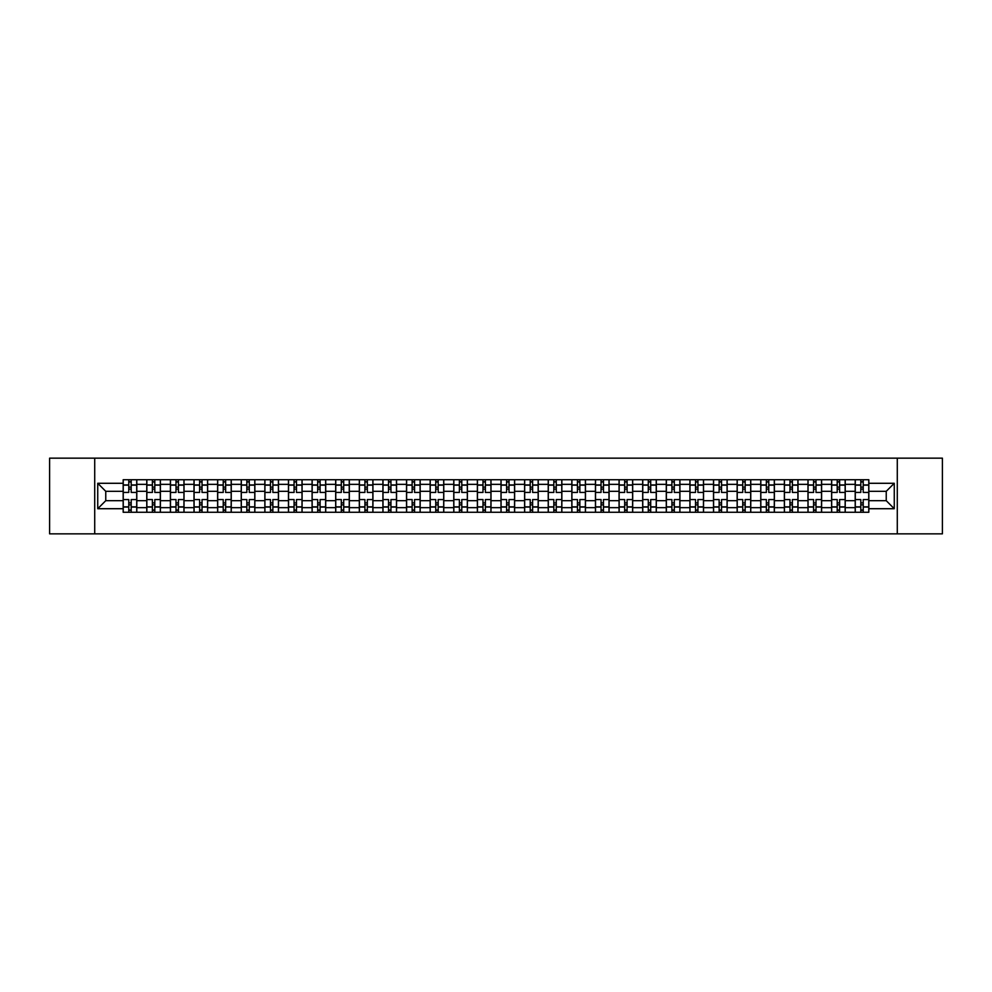 <?xml version="1.0" encoding="UTF-8"?>
<svg xmlns="http://www.w3.org/2000/svg" width="992" height="992" viewBox="0 0 992 992"><rect width="100%" height="100%" fill="white"/><g stroke="black" fill="none" stroke-linecap="round" stroke-linejoin="round"><path stroke-width="1.49" d="M897.289 533.845L942.4 533.845L942.4 458.155L49.6 458.155L49.6 533.845L897.289 533.845L897.289 458.155M146.779 512.269L146.779 484.344L136.797 484.344L136.797 512.269M136.797 484.344L136.797 479.731M146.779 484.344L146.779 479.731M160.406 479.731L160.406 512.269M170.401 512.269L170.401 479.731M184.016 479.731L184.016 512.269M194.01 512.269L194.01 479.731M207.638 479.731L207.638 512.269M217.62 512.269L217.62 479.731M231.248 479.731L231.248 512.269M241.242 512.269L241.242 479.731M254.857 479.731L254.857 512.269M264.852 512.269L264.852 479.731M278.479 479.731L278.479 512.269M288.461 512.269L288.461 479.731M302.089 479.731L302.089 512.269M312.083 512.269L312.083 479.731M325.711 479.731L325.711 512.269M335.693 512.269L335.693 479.731M349.32 479.731L349.32 512.269M359.315 512.269L359.315 479.731M372.93 479.731L372.93 512.269M382.924 512.269L382.924 479.731M396.552 479.731L396.552 512.269M406.534 512.269L406.534 479.731M420.162 479.731L420.162 512.269M430.156 512.269L430.156 479.731M443.771 479.731L443.771 512.269M453.766 512.269L453.766 479.731M467.393 479.731L467.393 512.269M477.375 512.269L477.375 479.731M491.003 479.731L491.003 512.269M500.997 512.269L500.997 479.731M514.625 479.731L514.625 512.269M524.607 512.269L524.607 479.731M538.234 479.731L538.234 512.269M548.229 512.269L548.229 479.731M561.844 479.731L561.844 512.269M571.838 512.269L571.838 479.731M585.466 479.731L585.466 512.269M595.448 512.269L595.448 479.731M609.076 479.731L609.076 512.269M619.07 512.269L619.07 479.731M632.685 479.731L632.685 512.269M642.68 512.269L642.68 479.731M656.307 479.731L656.307 512.269M666.289 512.269L666.289 479.731M679.917 479.731L679.917 512.269M689.911 512.269L689.911 479.731M703.539 479.731L703.539 512.269M713.521 512.269L713.521 479.731M727.148 479.731L727.148 512.269M737.143 512.269L737.143 479.731M750.758 479.731L750.758 512.269M760.752 512.269L760.752 479.731M774.38 479.731L774.38 512.269M784.362 512.269L784.362 479.731M797.99 479.731L797.99 512.269M807.984 512.269L807.984 479.731M821.599 479.731L821.599 512.269M831.594 512.269L831.594 479.731M845.221 479.731L845.221 512.269M855.203 512.269L855.203 479.731M855.203 500.687L845.221 500.687M831.594 500.687L821.599 500.687M807.984 500.687L797.99 500.687M784.362 500.687L774.38 500.687M760.752 500.687L750.758 500.687M737.143 500.687L727.148 500.687M713.521 500.687L703.539 500.687M689.911 500.687L679.917 500.687M666.289 500.687L656.307 500.687M642.68 500.687L632.685 500.687M619.07 500.687L609.076 500.687M595.448 500.687L585.466 500.687M571.838 500.687L561.844 500.687M548.229 500.687L538.234 500.687M524.607 500.687L514.625 500.687M500.997 500.687L491.003 500.687M477.375 500.687L467.393 500.687M453.766 500.687L443.771 500.687M430.156 500.687L420.162 500.687M406.534 500.687L396.552 500.687M382.924 500.687L372.93 500.687M359.315 500.687L349.32 500.687M335.693 500.687L325.711 500.687M312.083 500.687L302.089 500.687M288.461 500.687L278.479 500.687M264.852 500.687L254.857 500.687M241.242 500.687L231.248 500.687M217.62 500.687L207.638 500.687M194.01 500.687L184.016 500.687M170.401 500.687L160.406 500.687M146.779 500.687L136.797 500.687M855.203 491.313L845.221 491.313M831.594 491.313L821.599 491.313M807.984 491.313L797.99 491.313M784.362 491.313L774.38 491.313M760.752 491.313L750.758 491.313M737.143 491.313L727.148 491.313M713.521 491.313L703.539 491.313M689.911 491.313L679.917 491.313M666.289 491.313L656.307 491.313M642.68 491.313L632.685 491.313M619.07 491.313L609.076 491.313M595.448 491.313L585.466 491.313M571.838 491.313L561.844 491.313M548.229 491.313L538.234 491.313M524.607 491.313L514.625 491.313M500.997 491.313L491.003 491.313M477.375 491.313L467.393 491.313M453.766 491.313L443.771 491.313M430.156 491.313L420.162 491.313M406.534 491.313L396.552 491.313M382.924 491.313L372.93 491.313M359.315 491.313L349.32 491.313M335.693 491.313L325.711 491.313M312.083 491.313L302.089 491.313M288.461 491.313L278.479 491.313M264.852 491.313L254.857 491.313M241.242 491.313L231.248 491.313M217.62 491.313L207.638 491.313M194.01 491.313L184.016 491.313M170.401 491.313L160.406 491.313M146.779 491.313L136.797 491.313M105.76 500.687L123.169 500.687L123.169 491.313L105.76 491.313L105.76 500.687L97.737 508.71L97.737 483.29L123.169 483.29L123.169 491.313M868.831 491.313L868.831 500.687L886.24 500.687L886.24 491.313L868.831 491.313L868.831 479.731L123.169 479.731L123.169 483.29M868.831 483.29L894.263 483.29L894.263 508.71L868.831 508.71L868.831 500.687M123.169 500.687L123.169 512.269L868.831 512.269L868.831 508.71M123.169 508.71L97.737 508.71M94.711 533.845L94.711 458.155M131.192 510L128.774 510M128.774 482L131.192 482M154.802 510L152.384 510M152.384 482L154.802 482M178.424 510L175.993 510M175.993 482L178.424 482M202.033 510L199.615 510M199.615 482L202.033 482M225.643 510L223.225 510M223.225 482L225.643 482M249.265 510L246.834 510M246.834 482L249.265 482M272.874 510L270.456 510M270.456 482L272.874 482M296.484 510L294.066 510M294.066 482L296.484 482M320.106 510L317.688 510M317.688 482L320.106 482M343.716 510L341.298 510M341.298 482L343.716 482M367.338 510L364.907 510M364.907 482L367.338 482M390.947 510L388.529 510M388.529 482L390.947 482M414.557 510L412.139 510M412.139 482L414.557 482M438.179 510L435.748 510M435.748 482L438.179 482M461.788 510L459.37 510M459.37 482L461.788 482M485.398 510L482.98 510M482.98 482L485.398 482M509.02 510L506.602 510M506.602 482L509.02 482M532.63 510L530.212 510M530.212 482L532.63 482M556.252 510L553.821 510M553.821 482L556.252 482M579.861 510L577.443 510M577.443 482L579.861 482M603.471 510L601.053 510M601.053 482L603.471 482M627.093 510L624.662 510M624.662 482L627.093 482M650.702 510L648.284 510M648.284 482L650.702 482M674.312 510L671.894 510M671.894 482L674.312 482M697.934 510L695.516 510M695.516 482L697.934 482M721.544 510L719.126 510M719.126 482L721.544 482M745.166 510L742.735 510M742.735 482L745.166 482M768.775 510L766.357 510M766.357 482L768.775 482M792.385 510L789.967 510M789.967 482L792.385 482M816.007 510L813.576 510M813.576 482L816.007 482M839.616 510L837.198 510M837.198 482L839.616 482M863.226 510L860.808 510M860.808 482L863.226 482M97.737 483.29L105.76 491.313M886.24 500.687L894.263 508.71M886.24 491.313L894.263 483.29M136.71 512.269L136.71 492.441L131.192 492.441L131.192 479.731M128.774 479.731L128.774 492.441L123.244 492.441L123.244 479.731M136.71 492.441L136.71 479.731M123.244 512.269L123.244 499.559L128.774 499.559L128.774 512.269M131.192 512.269L131.192 499.559L136.71 499.559M128.774 489.118L131.192 489.118M123.244 499.559L123.244 492.441M131.192 502.882L128.774 502.882M131.192 510.31L128.774 510.31M128.774 504.854L131.192 504.854M131.192 487.146L128.774 487.146M128.774 481.69L131.192 481.69M160.332 512.269L160.332 492.441L154.802 492.441L154.802 479.731M152.384 479.731L152.384 492.441L146.853 492.441L146.853 479.731M160.332 492.441L160.332 479.731M146.853 512.269L146.853 499.559L152.384 499.559L152.384 512.269M154.802 512.269L154.802 499.559L160.332 499.559M152.384 489.118L154.802 489.118M146.853 499.559L146.853 492.441M154.802 502.882L152.384 502.882M154.802 510.31L152.384 510.31M152.384 504.854L154.802 504.854M154.802 487.146L152.384 487.146M152.384 481.69L154.802 481.69M183.942 512.269L183.942 492.441L178.424 492.441L178.424 479.731M175.993 479.731L175.993 492.441L170.475 492.441L170.475 479.731M183.942 492.441L183.942 479.731M170.475 512.269L170.475 499.559L175.993 499.559L175.993 512.269M178.424 512.269L178.424 499.559L183.942 499.559M175.993 489.118L178.424 489.118M170.475 499.559L170.475 492.441M178.424 502.882L175.993 502.882M178.424 510.31L175.993 510.31M175.993 504.854L178.424 504.854M178.424 487.146L175.993 487.146M175.993 481.69L178.424 481.69M207.564 512.269L207.564 492.441L202.033 492.441L202.033 479.731M199.615 479.731L199.615 492.441L194.085 492.441L194.085 479.731M207.564 492.441L207.564 479.731M194.085 512.269L194.085 499.559L199.615 499.559L199.615 512.269M202.033 512.269L202.033 499.559L207.564 499.559M199.615 489.118L202.033 489.118M194.085 499.559L194.085 492.441M202.033 502.882L199.615 502.882M202.033 510.31L199.615 510.31M199.615 504.854L202.033 504.854M202.033 487.146L199.615 487.146M199.615 481.69L202.033 481.69M231.173 512.269L231.173 492.441L225.643 492.441L225.643 479.731M223.225 479.731L223.225 492.441L217.694 492.441L217.694 479.731M231.173 492.441L231.173 479.731M217.694 512.269L217.694 499.559L223.225 499.559L223.225 512.269M225.643 512.269L225.643 499.559L231.173 499.559M223.225 489.118L225.643 489.118M217.694 499.559L217.694 492.441M225.643 502.882L223.225 502.882M225.643 510.31L223.225 510.31M223.225 504.854L225.643 504.854M225.643 487.146L223.225 487.146M223.225 481.69L225.643 481.69M254.783 512.269L254.783 492.441L249.265 492.441L249.265 479.731M246.834 479.731L246.834 492.441L241.316 492.441L241.316 479.731M254.783 492.441L254.783 479.731M241.316 512.269L241.316 499.559L246.834 499.559L246.834 512.269M249.265 512.269L249.265 499.559L254.783 499.559M246.834 489.118L249.265 489.118M241.316 499.559L241.316 492.441M249.265 502.882L246.834 502.882M249.265 510.31L246.834 510.31M246.834 504.854L249.265 504.854M249.265 487.146L246.834 487.146M246.834 481.69L249.265 481.69M278.405 512.269L278.405 492.441L272.874 492.441L272.874 479.731M270.456 479.731L270.456 492.441L264.926 492.441L264.926 479.731M278.405 492.441L278.405 479.731M264.926 512.269L264.926 499.559L270.456 499.559L270.456 512.269M272.874 512.269L272.874 499.559L278.405 499.559M270.456 489.118L272.874 489.118M264.926 499.559L264.926 492.441M272.874 502.882L270.456 502.882M272.874 510.31L270.456 510.31M270.456 504.854L272.874 504.854M272.874 487.146L270.456 487.146M270.456 481.69L272.874 481.69M302.014 512.269L302.014 492.441L296.484 492.441L296.484 479.731M294.066 479.731L294.066 492.441L288.548 492.441L288.548 479.731M302.014 492.441L302.014 479.731M288.548 512.269L288.548 499.559L294.066 499.559L294.066 512.269M296.484 512.269L296.484 499.559L302.014 499.559M294.066 489.118L296.484 489.118M288.548 499.559L288.548 492.441M296.484 502.882L294.066 502.882M296.484 510.31L294.066 510.31M294.066 504.854L296.484 504.854M296.484 487.146L294.066 487.146M294.066 481.69L296.484 481.69M325.624 512.269L325.624 492.441L320.106 492.441L320.106 479.731M317.688 479.731L317.688 492.441L312.158 492.441L312.158 479.731M325.624 492.441L325.624 479.731M312.158 512.269L312.158 499.559L317.688 499.559L317.688 512.269M320.106 512.269L320.106 499.559L325.624 499.559M317.688 489.118L320.106 489.118M312.158 499.559L312.158 492.441M320.106 502.882L317.688 502.882M320.106 510.31L317.688 510.31M317.688 504.854L320.106 504.854M320.106 487.146L317.688 487.146M317.688 481.69L320.106 481.69M349.246 512.269L349.246 492.441L343.716 492.441L343.716 479.731M341.298 479.731L341.298 492.441L335.767 492.441L335.767 479.731M349.246 492.441L349.246 479.731M335.767 512.269L335.767 499.559L341.298 499.559L341.298 512.269M343.716 512.269L343.716 499.559L349.246 499.559M341.298 489.118L343.716 489.118M335.767 499.559L335.767 492.441M343.716 502.882L341.298 502.882M343.716 510.31L341.298 510.31M341.298 504.854L343.716 504.854M343.716 487.146L341.298 487.146M341.298 481.69L343.716 481.69M372.856 512.269L372.856 492.441L367.338 492.441L367.338 479.731M364.907 479.731L364.907 492.441L359.389 492.441L359.389 479.731M372.856 492.441L372.856 479.731M359.389 512.269L359.389 499.559L364.907 499.559L364.907 512.269M367.338 512.269L367.338 499.559L372.856 499.559M364.907 489.118L367.338 489.118M359.389 499.559L359.389 492.441M367.338 502.882L364.907 502.882M367.338 510.31L364.907 510.31M364.907 504.854L367.338 504.854M367.338 487.146L364.907 487.146M364.907 481.69L367.338 481.69M396.478 512.269L396.478 492.441L390.947 492.441L390.947 479.731M388.529 479.731L388.529 492.441L382.999 492.441L382.999 479.731M396.478 492.441L396.478 479.731M382.999 512.269L382.999 499.559L388.529 499.559L388.529 512.269M390.947 512.269L390.947 499.559L396.478 499.559M388.529 489.118L390.947 489.118M382.999 499.559L382.999 492.441M390.947 502.882L388.529 502.882M390.947 510.31L388.529 510.31M388.529 504.854L390.947 504.854M390.947 487.146L388.529 487.146M388.529 481.69L390.947 481.69M420.087 512.269L420.087 492.441L414.557 492.441L414.557 479.731M412.139 479.731L412.139 492.441L406.608 492.441L406.608 479.731M420.087 492.441L420.087 479.731M406.608 512.269L406.608 499.559L412.139 499.559L412.139 512.269M414.557 512.269L414.557 499.559L420.087 499.559M412.139 489.118L414.557 489.118M406.608 499.559L406.608 492.441M414.557 502.882L412.139 502.882M414.557 510.31L412.139 510.31M412.139 504.854L414.557 504.854M414.557 487.146L412.139 487.146M412.139 481.69L414.557 481.69M443.697 512.269L443.697 492.441L438.179 492.441L438.179 479.731M435.748 479.731L435.748 492.441L430.23 492.441L430.23 479.731M443.697 492.441L443.697 479.731M430.23 512.269L430.23 499.559L435.748 499.559L435.748 512.269M438.179 512.269L438.179 499.559L443.697 499.559M435.748 489.118L438.179 489.118M430.23 499.559L430.23 492.441M438.179 502.882L435.748 502.882M438.179 510.31L435.748 510.31M435.748 504.854L438.179 504.854M438.179 487.146L435.748 487.146M435.748 481.69L438.179 481.69M467.319 512.269L467.319 492.441L461.788 492.441L461.788 479.731M459.37 479.731L459.37 492.441L453.84 492.441L453.84 479.731M467.319 492.441L467.319 479.731M453.84 512.269L453.84 499.559L459.37 499.559L459.37 512.269M461.788 512.269L461.788 499.559L467.319 499.559M459.37 489.118L461.788 489.118M453.84 499.559L453.84 492.441M461.788 502.882L459.37 502.882M461.788 510.31L459.37 510.31M459.37 504.854L461.788 504.854M461.788 487.146L459.37 487.146M459.37 481.69L461.788 481.69M490.928 512.269L490.928 492.441L485.398 492.441L485.398 479.731M482.98 479.731L482.98 492.441L477.462 492.441L477.462 479.731M490.928 492.441L490.928 479.731M477.462 512.269L477.462 499.559L482.98 499.559L482.98 512.269M485.398 512.269L485.398 499.559L490.928 499.559M482.98 489.118L485.398 489.118M477.462 499.559L477.462 492.441M485.398 502.882L482.98 502.882M485.398 510.31L482.98 510.31M482.98 504.854L485.398 504.854M485.398 487.146L482.98 487.146M482.98 481.69L485.398 481.69M514.538 512.269L514.538 492.441L509.02 492.441L509.02 479.731M506.602 479.731L506.602 492.441L501.072 492.441L501.072 479.731M514.538 492.441L514.538 479.731M501.072 512.269L501.072 499.559L506.602 499.559L506.602 512.269M509.02 512.269L509.02 499.559L514.538 499.559M506.602 489.118L509.02 489.118M501.072 499.559L501.072 492.441M509.02 502.882L506.602 502.882M509.02 510.31L506.602 510.31M506.602 504.854L509.02 504.854M509.02 487.146L506.602 487.146M506.602 481.69L509.02 481.69M538.16 512.269L538.16 492.441L532.63 492.441L532.63 479.731M530.212 479.731L530.212 492.441L524.681 492.441L524.681 479.731M538.16 492.441L538.16 479.731M524.681 512.269L524.681 499.559L530.212 499.559L530.212 512.269M532.63 512.269L532.63 499.559L538.16 499.559M530.212 489.118L532.63 489.118M524.681 499.559L524.681 492.441M532.63 502.882L530.212 502.882M532.63 510.31L530.212 510.31M530.212 504.854L532.63 504.854M532.63 487.146L530.212 487.146M530.212 481.69L532.63 481.69M561.77 512.269L561.77 492.441L556.252 492.441L556.252 479.731M553.821 479.731L553.821 492.441L548.303 492.441L548.303 479.731M561.77 492.441L561.77 479.731M548.303 512.269L548.303 499.559L553.821 499.559L553.821 512.269M556.252 512.269L556.252 499.559L561.77 499.559M553.821 489.118L556.252 489.118M548.303 499.559L548.303 492.441M556.252 502.882L553.821 502.882M556.252 510.31L553.821 510.31M553.821 504.854L556.252 504.854M556.252 487.146L553.821 487.146M553.821 481.69L556.252 481.69M585.392 512.269L585.392 492.441L579.861 492.441L579.861 479.731M577.443 479.731L577.443 492.441L571.913 492.441L571.913 479.731M585.392 492.441L585.392 479.731M571.913 512.269L571.913 499.559L577.443 499.559L577.443 512.269M579.861 512.269L579.861 499.559L585.392 499.559M577.443 489.118L579.861 489.118M571.913 499.559L571.913 492.441M579.861 502.882L577.443 502.882M579.861 510.31L577.443 510.31M577.443 504.854L579.861 504.854M579.861 487.146L577.443 487.146M577.443 481.69L579.861 481.69M609.001 512.269L609.001 492.441L603.471 492.441L603.471 479.731M601.053 479.731L601.053 492.441L595.522 492.441L595.522 479.731M609.001 492.441L609.001 479.731M595.522 512.269L595.522 499.559L601.053 499.559L601.053 512.269M603.471 512.269L603.471 499.559L609.001 499.559M601.053 489.118L603.471 489.118M595.522 499.559L595.522 492.441M603.471 502.882L601.053 502.882M603.471 510.31L601.053 510.31M601.053 504.854L603.471 504.854M603.471 487.146L601.053 487.146M601.053 481.69L603.471 481.69M632.611 512.269L632.611 492.441L627.093 492.441L627.093 479.731M624.662 479.731L624.662 492.441L619.144 492.441L619.144 479.731M632.611 492.441L632.611 479.731M619.144 512.269L619.144 499.559L624.662 499.559L624.662 512.269M627.093 512.269L627.093 499.559L632.611 499.559M624.662 489.118L627.093 489.118M619.144 499.559L619.144 492.441M627.093 502.882L624.662 502.882M627.093 510.31L624.662 510.31M624.662 504.854L627.093 504.854M627.093 487.146L624.662 487.146M624.662 481.69L627.093 481.69M656.233 512.269L656.233 492.441L650.702 492.441L650.702 479.731M648.284 479.731L648.284 492.441L642.754 492.441L642.754 479.731M656.233 492.441L656.233 479.731M642.754 512.269L642.754 499.559L648.284 499.559L648.284 512.269M650.702 512.269L650.702 499.559L656.233 499.559M648.284 489.118L650.702 489.118M642.754 499.559L642.754 492.441M650.702 502.882L648.284 502.882M650.702 510.31L648.284 510.31M648.284 504.854L650.702 504.854M650.702 487.146L648.284 487.146M648.284 481.69L650.702 481.69M679.842 512.269L679.842 492.441L674.312 492.441L674.312 479.731M671.894 479.731L671.894 492.441L666.376 492.441L666.376 479.731M679.842 492.441L679.842 479.731M666.376 512.269L666.376 499.559L671.894 499.559L671.894 512.269M674.312 512.269L674.312 499.559L679.842 499.559M671.894 489.118L674.312 489.118M666.376 499.559L666.376 492.441M674.312 502.882L671.894 502.882M674.312 510.31L671.894 510.31M671.894 504.854L674.312 504.854M674.312 487.146L671.894 487.146M671.894 481.69L674.312 481.69M703.452 512.269L703.452 492.441L697.934 492.441L697.934 479.731M695.516 479.731L695.516 492.441L689.986 492.441L689.986 479.731M703.452 492.441L703.452 479.731M689.986 512.269L689.986 499.559L695.516 499.559L695.516 512.269M697.934 512.269L697.934 499.559L703.452 499.559M695.516 489.118L697.934 489.118M689.986 499.559L689.986 492.441M697.934 502.882L695.516 502.882M697.934 510.31L695.516 510.31M695.516 504.854L697.934 504.854M697.934 487.146L695.516 487.146M695.516 481.69L697.934 481.69M727.074 512.269L727.074 492.441L721.544 492.441L721.544 479.731M719.126 479.731L719.126 492.441L713.595 492.441L713.595 479.731M727.074 492.441L727.074 479.731M713.595 512.269L713.595 499.559L719.126 499.559L719.126 512.269M721.544 512.269L721.544 499.559L727.074 499.559M719.126 489.118L721.544 489.118M713.595 499.559L713.595 492.441M721.544 502.882L719.126 502.882M721.544 510.31L719.126 510.31M719.126 504.854L721.544 504.854M721.544 487.146L719.126 487.146M719.126 481.69L721.544 481.69M750.684 512.269L750.684 492.441L745.166 492.441L745.166 479.731M742.735 479.731L742.735 492.441L737.217 492.441L737.217 479.731M750.684 492.441L750.684 479.731M737.217 512.269L737.217 499.559L742.735 499.559L742.735 512.269M745.166 512.269L745.166 499.559L750.684 499.559M742.735 489.118L745.166 489.118M737.217 499.559L737.217 492.441M745.166 502.882L742.735 502.882M745.166 510.31L742.735 510.31M742.735 504.854L745.166 504.854M745.166 487.146L742.735 487.146M742.735 481.69L745.166 481.69M774.306 512.269L774.306 492.441L768.775 492.441L768.775 479.731M766.357 479.731L766.357 492.441L760.827 492.441L760.827 479.731M774.306 492.441L774.306 479.731M760.827 512.269L760.827 499.559L766.357 499.559L766.357 512.269M768.775 512.269L768.775 499.559L774.306 499.559M766.357 489.118L768.775 489.118M760.827 499.559L760.827 492.441M768.775 502.882L766.357 502.882M768.775 510.31L766.357 510.31M766.357 504.854L768.775 504.854M768.775 487.146L766.357 487.146M766.357 481.69L768.775 481.69M797.915 512.269L797.915 492.441L792.385 492.441L792.385 479.731M789.967 479.731L789.967 492.441L784.436 492.441L784.436 479.731M797.915 492.441L797.915 479.731M784.436 512.269L784.436 499.559L789.967 499.559L789.967 512.269M792.385 512.269L792.385 499.559L797.915 499.559M789.967 489.118L792.385 489.118M784.436 499.559L784.436 492.441M792.385 502.882L789.967 502.882M792.385 510.31L789.967 510.31M789.967 504.854L792.385 504.854M792.385 487.146L789.967 487.146M789.967 481.69L792.385 481.69M821.525 512.269L821.525 492.441L816.007 492.441L816.007 479.731M813.576 479.731L813.576 492.441L808.058 492.441L808.058 479.731M821.525 492.441L821.525 479.731M808.058 512.269L808.058 499.559L813.576 499.559L813.576 512.269M816.007 512.269L816.007 499.559L821.525 499.559M813.576 489.118L816.007 489.118M808.058 499.559L808.058 492.441M816.007 502.882L813.576 502.882M816.007 510.31L813.576 510.31M813.576 504.854L816.007 504.854M816.007 487.146L813.576 487.146M813.576 481.69L816.007 481.69M845.147 512.269L845.147 492.441L839.616 492.441L839.616 479.731M837.198 479.731L837.198 492.441L831.668 492.441L831.668 479.731M845.147 492.441L845.147 479.731M831.668 512.269L831.668 499.559L837.198 499.559L837.198 512.269M839.616 512.269L839.616 499.559L845.147 499.559M837.198 489.118L839.616 489.118M831.668 499.559L831.668 492.441M839.616 502.882L837.198 502.882M839.616 510.31L837.198 510.31M837.198 504.854L839.616 504.854M839.616 487.146L837.198 487.146M837.198 481.69L839.616 481.69M868.756 512.269L868.756 492.441L863.226 492.441L863.226 479.731M860.808 479.731L860.808 492.441L855.29 492.441L855.29 479.731M868.756 492.441L868.756 479.731M855.29 512.269L855.29 499.559L860.808 499.559L860.808 512.269M863.226 512.269L863.226 499.559L868.756 499.559M860.808 489.118L863.226 489.118M855.29 499.559L855.29 492.441M863.226 502.882L860.808 502.882M863.226 510.31L860.808 510.31M860.808 504.854L863.226 504.854M863.226 487.146L860.808 487.146M860.808 481.69L863.226 481.69M831.594 484.344L821.599 484.344M807.984 484.344L797.99 484.344M784.362 484.344L774.38 484.344M760.752 484.344L750.758 484.344M737.143 484.344L727.148 484.344M713.521 484.344L703.539 484.344M689.911 484.344L679.917 484.344M666.289 484.344L656.307 484.344M642.68 484.344L632.685 484.344M619.07 484.344L609.076 484.344M595.448 484.344L585.466 484.344M571.838 484.344L561.844 484.344M548.229 484.344L538.234 484.344M524.607 484.344L514.625 484.344M500.997 484.344L491.003 484.344M477.375 484.344L467.393 484.344M453.766 484.344L443.771 484.344M430.156 484.344L420.162 484.344M406.534 484.344L396.552 484.344M382.924 484.344L372.93 484.344M359.315 484.344L349.32 484.344M335.693 484.344L325.711 484.344M312.083 484.344L302.089 484.344M288.461 484.344L278.479 484.344M264.852 484.344L254.857 484.344M241.242 484.344L231.248 484.344M217.62 484.344L207.638 484.344M194.01 484.344L184.016 484.344M170.401 484.344L160.406 484.344M855.203 484.344L845.221 484.344M831.594 507.656L821.599 507.656M807.984 507.656L797.99 507.656M784.362 507.656L774.38 507.656M760.752 507.656L750.758 507.656M737.143 507.656L727.148 507.656M713.521 507.656L703.539 507.656M689.911 507.656L679.917 507.656M666.289 507.656L656.307 507.656M642.68 507.656L632.685 507.656M619.07 507.656L609.076 507.656M595.448 507.656L585.466 507.656M571.838 507.656L561.844 507.656M548.229 507.656L538.234 507.656M524.607 507.656L514.625 507.656M500.997 507.656L491.003 507.656M477.375 507.656L467.393 507.656M453.766 507.656L443.771 507.656M430.156 507.656L420.162 507.656M406.534 507.656L396.552 507.656M382.924 507.656L372.93 507.656M359.315 507.656L349.32 507.656M335.693 507.656L325.711 507.656M312.083 507.656L302.089 507.656M288.461 507.656L278.479 507.656M264.852 507.656L254.857 507.656M241.242 507.656L231.248 507.656M217.62 507.656L207.638 507.656M194.01 507.656L184.016 507.656M170.401 507.656L160.406 507.656M146.779 507.656L136.797 507.656M855.203 507.656L845.221 507.656M136.71 484.952L131.192 484.952M128.774 484.952L123.244 484.952M128.774 485.15L123.244 485.15M128.774 506.85L123.244 506.85M128.774 507.048L123.244 507.048M136.71 507.048L131.192 507.048M136.71 485.15L131.192 485.15M136.71 506.85L131.192 506.85M160.332 484.952L154.802 484.952M152.384 484.952L146.853 484.952M152.384 485.15L146.853 485.15M152.384 506.85L146.853 506.85M152.384 507.048L146.853 507.048M160.332 507.048L154.802 507.048M160.332 485.15L154.802 485.15M160.332 506.85L154.802 506.85M183.942 484.952L178.424 484.952M175.993 484.952L170.475 484.952M175.993 485.15L170.475 485.15M175.993 506.85L170.475 506.85M175.993 507.048L170.475 507.048M183.942 507.048L178.424 507.048M183.942 485.15L178.424 485.15M183.942 506.85L178.424 506.85M207.564 484.952L202.033 484.952M199.615 484.952L194.085 484.952M199.615 485.15L194.085 485.15M199.615 506.85L194.085 506.85M199.615 507.048L194.085 507.048M207.564 507.048L202.033 507.048M207.564 485.15L202.033 485.15M207.564 506.85L202.033 506.85M231.173 484.952L225.643 484.952M223.225 484.952L217.694 484.952M223.225 485.15L217.694 485.15M223.225 506.85L217.694 506.85M223.225 507.048L217.694 507.048M231.173 507.048L225.643 507.048M231.173 485.15L225.643 485.15M231.173 506.85L225.643 506.85M254.783 484.952L249.265 484.952M246.834 484.952L241.316 484.952M246.834 485.15L241.316 485.15M246.834 506.85L241.316 506.85M246.834 507.048L241.316 507.048M254.783 507.048L249.265 507.048M254.783 485.15L249.265 485.15M254.783 506.85L249.265 506.85M278.405 484.952L272.874 484.952M270.456 484.952L264.926 484.952M270.456 485.15L264.926 485.15M270.456 506.85L264.926 506.85M270.456 507.048L264.926 507.048M278.405 507.048L272.874 507.048M278.405 485.15L272.874 485.15M278.405 506.85L272.874 506.85M302.014 484.952L296.484 484.952M294.066 484.952L288.548 484.952M294.066 485.15L288.548 485.15M294.066 506.85L288.548 506.85M294.066 507.048L288.548 507.048M302.014 507.048L296.484 507.048M302.014 485.15L296.484 485.15M302.014 506.85L296.484 506.85M325.624 484.952L320.106 484.952M317.688 484.952L312.158 484.952M317.688 485.15L312.158 485.15M317.688 506.85L312.158 506.85M317.688 507.048L312.158 507.048M325.624 507.048L320.106 507.048M325.624 485.15L320.106 485.15M325.624 506.85L320.106 506.85M349.246 484.952L343.716 484.952M341.298 484.952L335.767 484.952M341.298 485.15L335.767 485.15M341.298 506.85L335.767 506.85M341.298 507.048L335.767 507.048M349.246 507.048L343.716 507.048M349.246 485.15L343.716 485.15M349.246 506.85L343.716 506.85M372.856 484.952L367.338 484.952M364.907 484.952L359.389 484.952M364.907 485.15L359.389 485.15M364.907 506.85L359.389 506.85M364.907 507.048L359.389 507.048M372.856 507.048L367.338 507.048M372.856 485.15L367.338 485.15M372.856 506.85L367.338 506.85M396.478 484.952L390.947 484.952M388.529 484.952L382.999 484.952M388.529 485.15L382.999 485.15M388.529 506.85L382.999 506.85M388.529 507.048L382.999 507.048M396.478 507.048L390.947 507.048M396.478 485.15L390.947 485.15M396.478 506.85L390.947 506.85M420.087 484.952L414.557 484.952M412.139 484.952L406.608 484.952M412.139 485.15L406.608 485.15M412.139 506.85L406.608 506.85M412.139 507.048L406.608 507.048M420.087 507.048L414.557 507.048M420.087 485.15L414.557 485.15M420.087 506.85L414.557 506.85M443.697 484.952L438.179 484.952M435.748 484.952L430.23 484.952M435.748 485.15L430.23 485.15M435.748 506.85L430.23 506.85M435.748 507.048L430.23 507.048M443.697 507.048L438.179 507.048M443.697 485.15L438.179 485.15M443.697 506.85L438.179 506.85M467.319 484.952L461.788 484.952M459.37 484.952L453.84 484.952M459.37 485.15L453.84 485.15M459.37 506.85L453.84 506.85M459.37 507.048L453.84 507.048M467.319 507.048L461.788 507.048M467.319 485.15L461.788 485.15M467.319 506.85L461.788 506.85M490.928 484.952L485.398 484.952M482.98 484.952L477.462 484.952M482.98 485.15L477.462 485.15M482.98 506.85L477.462 506.85M482.98 507.048L477.462 507.048M490.928 507.048L485.398 507.048M490.928 485.15L485.398 485.15M490.928 506.85L485.398 506.85M514.538 484.952L509.02 484.952M506.602 484.952L501.072 484.952M506.602 485.15L501.072 485.15M506.602 506.85L501.072 506.85M506.602 507.048L501.072 507.048M514.538 507.048L509.02 507.048M514.538 485.15L509.02 485.15M514.538 506.85L509.02 506.85M538.16 484.952L532.63 484.952M530.212 484.952L524.681 484.952M530.212 485.15L524.681 485.15M530.212 506.85L524.681 506.85M530.212 507.048L524.681 507.048M538.16 507.048L532.63 507.048M538.16 485.15L532.63 485.15M538.16 506.85L532.63 506.85M561.77 484.952L556.252 484.952M553.821 484.952L548.303 484.952M553.821 485.15L548.303 485.15M553.821 506.85L548.303 506.85M553.821 507.048L548.303 507.048M561.77 507.048L556.252 507.048M561.77 485.15L556.252 485.15M561.77 506.85L556.252 506.85M585.392 484.952L579.861 484.952M577.443 484.952L571.913 484.952M577.443 485.15L571.913 485.15M577.443 506.85L571.913 506.85M577.443 507.048L571.913 507.048M585.392 507.048L579.861 507.048M585.392 485.15L579.861 485.15M585.392 506.85L579.861 506.85M609.001 484.952L603.471 484.952M601.053 484.952L595.522 484.952M601.053 485.15L595.522 485.15M601.053 506.85L595.522 506.85M601.053 507.048L595.522 507.048M609.001 507.048L603.471 507.048M609.001 485.15L603.471 485.15M609.001 506.85L603.471 506.85M632.611 484.952L627.093 484.952M624.662 484.952L619.144 484.952M624.662 485.15L619.144 485.15M624.662 506.85L619.144 506.85M624.662 507.048L619.144 507.048M632.611 507.048L627.093 507.048M632.611 485.15L627.093 485.15M632.611 506.85L627.093 506.85M656.233 484.952L650.702 484.952M648.284 484.952L642.754 484.952M648.284 485.15L642.754 485.15M648.284 506.85L642.754 506.85M648.284 507.048L642.754 507.048M656.233 507.048L650.702 507.048M656.233 485.15L650.702 485.15M656.233 506.85L650.702 506.85M679.842 484.952L674.312 484.952M671.894 484.952L666.376 484.952M671.894 485.15L666.376 485.15M671.894 506.85L666.376 506.85M671.894 507.048L666.376 507.048M679.842 507.048L674.312 507.048M679.842 485.15L674.312 485.15M679.842 506.85L674.312 506.85M703.452 484.952L697.934 484.952M695.516 484.952L689.986 484.952M695.516 485.15L689.986 485.15M695.516 506.85L689.986 506.85M695.516 507.048L689.986 507.048M703.452 507.048L697.934 507.048M703.452 485.15L697.934 485.15M703.452 506.85L697.934 506.85M727.074 484.952L721.544 484.952M719.126 484.952L713.595 484.952M719.126 485.15L713.595 485.15M719.126 506.85L713.595 506.85M719.126 507.048L713.595 507.048M727.074 507.048L721.544 507.048M727.074 485.15L721.544 485.15M727.074 506.85L721.544 506.85M750.684 484.952L745.166 484.952M742.735 484.952L737.217 484.952M742.735 485.15L737.217 485.15M742.735 506.85L737.217 506.85M742.735 507.048L737.217 507.048M750.684 507.048L745.166 507.048M750.684 485.15L745.166 485.15M750.684 506.85L745.166 506.85M774.306 484.952L768.775 484.952M766.357 484.952L760.827 484.952M766.357 485.15L760.827 485.15M766.357 506.85L760.827 506.85M766.357 507.048L760.827 507.048M774.306 507.048L768.775 507.048M774.306 485.15L768.775 485.15M774.306 506.85L768.775 506.85M797.915 484.952L792.385 484.952M789.967 484.952L784.436 484.952M789.967 485.15L784.436 485.15M789.967 506.85L784.436 506.85M789.967 507.048L784.436 507.048M797.915 507.048L792.385 507.048M797.915 485.15L792.385 485.15M797.915 506.85L792.385 506.85M821.525 484.952L816.007 484.952M813.576 484.952L808.058 484.952M813.576 485.15L808.058 485.15M813.576 506.85L808.058 506.85M813.576 507.048L808.058 507.048M821.525 507.048L816.007 507.048M821.525 485.15L816.007 485.15M821.525 506.85L816.007 506.85M845.147 484.952L839.616 484.952M837.198 484.952L831.668 484.952M837.198 485.15L831.668 485.15M837.198 506.85L831.668 506.85M837.198 507.048L831.668 507.048M845.147 507.048L839.616 507.048M845.147 485.15L839.616 485.15M845.147 506.85L839.616 506.85M868.756 484.952L863.226 484.952M860.808 484.952L855.29 484.952M860.808 485.15L855.29 485.15M860.808 506.85L855.29 506.85M860.808 507.048L855.29 507.048M868.756 507.048L863.226 507.048M868.756 485.15L863.226 485.15M868.756 506.85L863.226 506.85"/></g></svg>
